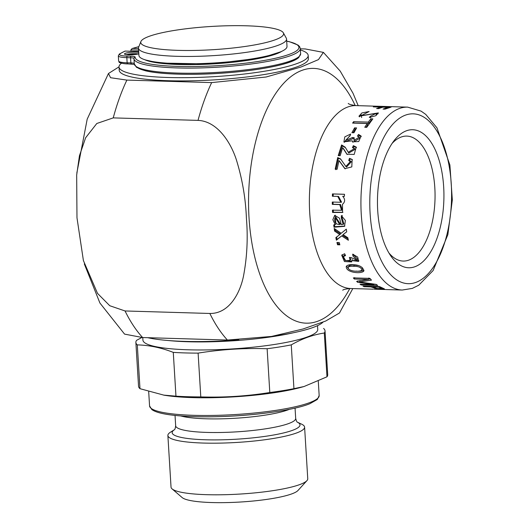 <?xml version="1.0" encoding="UTF-8"?>
<svg xmlns="http://www.w3.org/2000/svg" width="529" height="529" viewBox="0 0 529 529"><rect width="100%" height="100%" fill="white"/><g stroke="black" fill="none" stroke-linecap="round" stroke-linejoin="round"><path stroke-width="0.79" d="M388.888 252.915A62.508 30.054 91.7 0 0 403.124 261.062A62.508 30.054 91.7 0 0 408.732 260.142A62.508 30.054 91.7 0 0 435.043 193.64A62.508 30.054 91.7 0 0 406.808 136.098A62.508 30.054 91.7 0 0 392.115 143.399M269.856 336.722A94.757 15.42 -3.5 0 0 312.798 327.57A94.757 15.42 -3.5 0 0 323.054 322.095M147.684 337.687A94.757 15.42 -3.5 0 0 238.87 339.955M352.817 288.576L339.473 312.989L325.679 321.037L302.991 328.998L271.47 336.451L227.41 340.041L142.625 337.542L124.56 334.116M300.393 49.931A94.757 15.42 176.5 0 1 308.189 55.459A94.757 15.42 176.5 0 1 214.543 76.632A94.757 15.42 176.5 0 1 119.018 67.024A94.757 15.42 176.5 0 1 121.478 63.229M308.189 55.459L308.381 58.673A94.757 15.42 176.5 0 1 214.741 79.853A94.757 15.42 176.5 0 1 119.217 70.245L119.018 67.024M383.036 109.073L387.929 107.321L382.824 107.169L378.585 108.624L376.608 108.564L380.854 107.109L373.302 106.891L391.096 107.123L385 109.133L383.036 109.073M368.852 277.989L368.455 279.438L354.318 279.021L353.326 277.897L369.916 278.386L371.47 280.125L359.581 281.95L376.212 284.39L377.706 285.455L361.115 284.966L360.044 284.218L373.924 284.622L374.023 284.086M357.948 280.76L357.611 282.268L373.924 284.622M357.611 282.268L356.632 281.375L368.455 279.438M380.834 289.403L374.387 289.204M386.263 289.561L382.989 289.396M380.655 289.396L384.92 289.508M353.623 121.67L368.25 122.1L370.869 118.827L372.833 118.886L366.723 127.344L364.759 127.284L367.225 123.522L352.598 123.092L353.623 121.67L353.954 123.131M352.261 140.807L352.585 141.838L358.728 141.534L361.062 136.006L358.55 134.439L357.386 136.112L359.27 137.15L353.987 140.35L354.225 137.738L352.539 137.5L345.589 140.403L350.105 135.735L350.648 134.042L344.815 136.852L343.91 141.865L352.261 140.807L352.942 142.288M337.707 157.576L335.181 169.168L337.145 169.227L338.944 160.571L344.855 168.672L351.805 166.906L352.129 159.46L349.49 158.323L348.723 160.479L350.667 161.153L345.88 166.483L340.537 158.892L337.707 157.576L338.401 158.297L335.915 169.677M341.284 224.6L339.519 218.206L334.705 215.356L332.847 219.7L335.161 224.567L333.706 224.951L334.011 227.225L344.544 226.339L345.384 220.434L341.377 215.667L341.291 217.902L343.142 224.362L341.284 224.6M337.528 244.768L336.94 242.474L339.268 242.54L339.856 244.834L337.528 244.768L338.223 243.929L339.631 243.968M344.617 253.748L341.708 255.196L344.452 261.538L351.646 261.921L351.805 260.605L358.655 261.405L357.703 257.087L352.658 254.151L352.949 255.963L356.949 260.162L351.236 257.643L349.385 257.392L350.138 260.367L345.589 260.605L343.381 256.618L345.536 255.567L344.617 253.748M334.606 231.094L334.189 228.449L341.179 233.296L346.277 229.143L346.707 231.821L343.07 234.578L347.817 237.733L348.366 240.259L341.681 235.894L336.391 240.173L335.836 237.66L340.544 233.95L335.353 230.499L334.606 231.094L339.81 234.612M332.457 193.918L344.491 194.275L344.412 196.332L342.706 196.285C345.311 199.241 345.239 201.919 342.475 204.32L342.58 212.479L332.569 212.46L332.457 210.158L341.562 210.278L339.73 204.604L332.298 204.373L332.285 202.058L340.775 202.27L337.747 196.391L332.371 196.239L332.457 193.918L333.237 193.984L333.158 196.266M341.595 144.946L338.223 155.638L340.187 155.691L342.62 147.69L346.898 154.203L354.179 154.455L356.229 147.075L353.346 145.66L352.426 147.624L354.562 148.517L348.247 152.266L345.173 147.174L341.595 144.946L342.217 145.892L339.102 155.658M354.575 127.873L356.606 127.932L353.941 132.766L351.911 132.706L354.575 127.873L355.052 129.122L353.028 132.739M369.116 111.513L361.876 112.942L358.946 116.221L376.165 113.351L370.188 116.387L369.302 117.498L375.742 115.739L378.38 112.902L361.135 115.725L369.116 111.513M390.891 106.64L395.447 106.772M407.661 107.129A91.491 43.986 91.7 0 0 399.455 108.478A91.491 43.986 91.7 0 0 360.943 205.814A91.491 43.986 91.7 0 0 402.271 290.037L412.296 288.404L418.75 285.204L433.125 270.531L447.865 234.638L452.328 199.916L449.895 165.002L436.967 127.833L425.752 114.409L421.071 111.116L407.661 107.129L394.052 106.746M362.947 286.09L379.538 286.579L384.411 288.887L376.8 288.735L370.849 286.903L364.104 286.705L362.947 286.09M352.916 264.725C349.557 264.46 347.348 265.029 346.277 266.431C345.516 272.792 361.796 274.247 363.879 270.96C362.94 266.927 359.284 264.844 352.916 264.725M414.855 266.748A69.041 33.195 91.7 0 0 442.224 173.836A69.041 33.195 91.7 0 0 394.204 140.496A69.041 33.195 91.7 0 0 390.805 255.93A69.041 33.195 91.7 0 0 414.855 266.748M119.012 66.852L108.465 73.511L110.574 77.717L126.881 80.097L211.66 82.597L266.107 77.009L300.968 67.031L318.478 59.598L323.371 52.384L305.306 48.959L300.327 48.813M198.025 120.387L113.239 117.888L96.807 123.488L85.625 137.771L79.456 155.718L76.672 175.053L76.976 217.763L83.41 260.592L97.515 293.383L109.761 305.722L125.049 310.966L209.834 313.466C228.521 313.816 239.683 294.362 243.426 276.442C247.063 257.517 248.061 238.136 246.415 218.305C245.654 198.474 242.289 178.921 236.318 159.639C230.294 141.197 216.705 121.154 198.025 120.387A163.382 78.543 -88.3 0 1 211.66 82.597M353.484 254.343L352.949 255.963M353.584 254.925L357.531 259.098M350.714 257.57L350.687 259.336M343.956 255.652L345.133 254.78M342.071 254.733L345.001 260.374L351.831 261.266M352.407 259.488L351.805 260.605M353.524 260.42L358.88 260.744M337.852 242.5L338.223 243.929M336.563 236.946L337.105 239.412L336.391 240.173M337.105 239.412L341.681 235.894M342.408 235.22L348.062 238.863M346.7 231.788L343.07 234.578M346.283 229.183L342.904 231.894M335.135 229.11L335.353 230.499M334.467 224.468L334.764 226.696L334.011 227.225M334.764 226.696L344.862 226.068M342.157 215.356L342.065 217.545L341.291 217.902M342.065 217.545L343.89 223.906M335.181 215.197L335.922 224.084L335.161 224.567M339.691 224.527L335.472 217.697L334.837 218.186C334.103 222.253 335.717 224.369 339.691 224.527L340.458 224.051L335.961 217.465M338.143 196.404L338.54 196.418L341.569 202.19L340.775 202.27M333.072 201.985L333.085 204.254L332.298 204.373M333.085 204.254L340.517 204.485L342.356 210.046L341.562 210.278M333.244 209.934L333.349 212.195L332.569 212.46M333.349 212.195L342.931 212.341M344.491 194.315L333.237 193.984M351.309 161.762L346.568 167.019L345.88 166.49M340.914 159.302L338.401 158.297M339.287 160.876L345.199 168.89M352.453 159.837L349.49 158.323M350.178 159.031L349.424 161.153M355.144 149.33L348.842 153L348.247 152.266M345.516 147.69L342.217 145.892M343.44 148.537L347.203 154.534M356.52 147.604L353.967 146.593L353.346 145.66M353.967 146.593L353.412 147.77M359.806 138.188L354.569 141.369L353.994 140.35M353.828 138.684L353.101 138.578L352.539 137.5M353.101 138.578L346.164 141.402L345.589 140.403M350.251 135.279L344.253 142.327M361.267 136.614L359.085 135.576L358.55 134.439M359.085 135.576L358.477 136.436M355.891 129.149L355.052 129.122M366.028 127.324L367.648 124.851L367.225 123.522M371.682 120.255L371.226 120.242L370.869 118.827M371.226 120.242L368.653 123.462L368.25 122.1M368.653 123.462L354.027 123.032M378.023 113.847L376.192 113.49M361.691 117.544L361.135 115.732M361.4 114.872L359.363 116.856M376.165 113.351L376.165 115.474M370.505 117.841L370.188 116.387M380.873 107.731L380.854 107.109M387.949 107.936L387.929 107.321M392.921 106.693L393.444 106.713M374.102 288.999L375.233 289.237M379.815 289.363L374.096 289.158M364.104 286.705L364.183 286.123M370.928 286.321L370.849 286.903M378.81 286.559L378.731 287.135L372.819 286.963L376.84 288.437L381.958 288.603L378.731 287.135M372.819 286.963L372.899 286.381M354.318 279.021L354.708 277.573M359.303 280.965L359.793 281.038M361.241 284.252L361.115 284.966M359.925 280.449L359.581 281.95M368.521 279.193L370.373 278.902M353.729 266.332C350.588 266.107 348.717 266.497 348.115 267.489C348.327 271.833 360.335 271.992 362.048 270.054C361.261 267.423 358.49 266.186 353.729 266.332L354.278 265.115C351.494 264.824 349.623 265.214 348.664 266.266L348.637 266.332M362.001 270.035L362.524 268.739L362.16 267.396M358.636 265.545L354.278 265.115M346.667 265.928L348.366 268.758M356.024 271.099C359.442 271.489 362.087 271.198 363.965 270.226M174.378 429.727L170.53 432.147A68.486 11.142 -3.5 0 0 167.878 435.499L171.032 487.116A68.486 11.142 -3.5 0 0 172.084 488.889L182.168 497.577A58.818 9.568 -3.5 0 0 211.884 502.55A58.818 9.568 -3.5 0 0 297.979 490.495L306.932 480.643A68.486 11.142 -3.5 0 0 307.752 478.752L304.598 427.134A68.486 11.142 -3.5 0 0 301.556 424.132L297.443 422.202M172.084 488.889A68.486 11.142 -3.5 0 0 206.68 494.681A68.486 11.142 -3.5 0 0 306.932 480.643M167.878 435.499A68.486 11.142 -3.5 0 0 203.526 443.064A68.486 11.142 -3.5 0 0 304.598 427.134M163.646 395.097A84.957 13.827 -3.5 0 0 166.972 395.626A84.957 13.827 -3.5 0 0 192.701 397.623A84.957 13.827 -3.5 0 0 300.637 387.453L303.996 386.534L326.975 376.807A94.757 15.42 -3.5 0 0 327.709 374.671L325.031 330.889A94.757 15.42 176.5 0 1 324.297 333.019C313.089 334.705 302.079 338.666 291.261 344.882A94.757 15.42 176.5 0 1 267.125 348.73C243.981 347.97 220.977 349.431 198.111 353.114A94.757 15.42 176.5 0 1 173.281 352.38C161.153 347.672 149.158 345.173 137.302 344.901A94.757 15.42 176.5 0 1 135.867 342.455A94.757 15.42 176.5 0 1 136.601 340.326L141.838 337.515M135.867 342.455L138.545 386.243A94.757 15.42 -3.5 0 0 139.98 388.689L163.811 395.123L175.959 396.168A94.757 15.42 -3.5 0 0 187.861 396.717A94.757 15.42 -3.5 0 0 200.789 396.902C223.926 397.656 246.931 396.195 269.803 392.511A94.757 15.42 -3.5 0 0 293.939 388.67L303.996 386.534M269.803 392.511L267.125 348.73M200.789 396.902L198.111 353.114M175.959 396.168L173.281 352.38M139.98 388.689L137.302 344.901M323.596 328.443A94.757 15.42 176.5 0 1 325.031 330.889M326.975 376.807L324.297 333.019M293.939 388.67L291.261 344.882M142.764 337.548L142.923 340.121A87.569 14.25 -3.5 0 0 188.503 349.801A87.569 14.25 -3.5 0 0 317.744 329.428L317.512 325.652M178.002 50.354A71.56 11.645 -3.5 0 0 251.295 45.507A71.56 11.645 -3.5 0 0 283.346 32.824A71.56 11.645 -3.5 0 0 211.474 26.45A71.56 11.645 -3.5 0 0 140.912 41.533A71.56 11.645 -3.5 0 0 178.002 50.354M140.912 41.533L138.651 47.18A74.172 12.068 -3.5 0 0 138.486 48.119A74.172 12.068 -3.5 0 0 177.096 56.319A74.172 12.068 -3.5 0 0 286.559 39.067A74.172 12.068 -3.5 0 0 286.282 38.154L283.346 32.824M138.486 48.119L138.935 55.472A74.172 12.068 -3.5 0 0 177.546 63.672A74.172 12.068 -3.5 0 0 287.009 46.42L286.559 39.067M138.611 50.11L130.888 49.885L130.967 51.247M125.175 51.101A96.311 15.672 -3.5 0 0 120.037 53.806A1.309 1.243 -124.4 0 0 119.375 54.011L125.062 51.075L138.691 51.498M130.888 49.885L132.138 48.516L138.876 46.618M373.276 289.178L350.72 288.517A91.491 43.986 -88.3 0 1 309.392 204.293A91.491 43.986 -88.3 0 1 347.903 106.957A91.491 43.986 -88.3 0 1 356.11 105.608C351.606 105.026 348.981 104.299 348.227 103.433M415.814 282.42A84.957 40.845 91.7 0 0 443.282 144.291A84.957 40.845 91.7 0 0 372.991 169.538A84.957 40.845 91.7 0 0 415.814 282.42M113.239 117.888A163.382 78.543 -88.3 0 1 126.881 80.097M142.625 337.542A163.382 78.543 -88.3 0 1 125.049 310.966M227.41 340.041A163.382 78.543 -88.3 0 1 209.834 313.466M349.808 288.51A127.436 61.265 -88.3 0 1 253.788 252.796A127.436 61.265 -88.3 0 1 302.211 70.278A127.436 61.265 -88.3 0 1 355.197 105.562M174.365 429.74A64.042 10.421 -3.5 0 0 205.49 439.778A64.042 10.421 -3.5 0 0 276.164 434.534A64.042 10.421 -3.5 0 0 297.457 422.215M174.312 429.793C174.861 429.707 175.311 428.364 175.661 425.772A60.121 9.787 -3.5 0 0 206.958 432.418A60.121 9.787 -3.5 0 0 295.685 418.432L295.056 408.097M180.819 415.966A60.121 9.787 -3.5 0 0 206.125 418.796A60.121 9.787 -3.5 0 0 289.37 409.327M149.568 405.928L151.849 409.585C155.123 411.932 161.371 413.704 170.596 414.908C185.639 416.839 204.505 417.315 227.206 416.336C262.278 414.782 295.995 409.446 309.862 403.713L317.36 399.455L319.166 395.56A84.957 13.827 176.5 0 1 193.786 415.325A84.957 13.827 176.5 0 1 149.568 405.928L148.695 391.705M167.931 340.491A87.569 14.25 -3.5 0 0 188.013 341.754A87.569 14.25 -3.5 0 0 292.967 332.847M133.969 58.501A83.324 13.556 -3.5 0 0 133.969 58.726A83.324 13.556 -3.5 0 0 217.968 67.17A83.324 13.556 -3.5 0 0 300.307 48.549L300.624 53.7A83.324 13.556 -3.5 0 1 218.285 72.321A83.324 13.556 -3.5 0 1 134.287 63.87L136.515 67.328L145.085 70.694C160.333 74.536 193.568 75.416 225.85 72.896C263.482 70.026 293.331 63.414 298.832 57.396L300.624 53.7M134.267 63.566A6.533 1.065 -3.5 0 0 130.881 62.911L127.145 62.799L126.828 57.648L130.57 57.76L130.881 62.911A1.309 0.628 -88.3 0 0 131.47 63.989A1.309 0.628 -88.3 0 0 131.589 63.969M133.963 58.455A6.533 1.065 -3.5 0 0 130.57 57.76A1.309 0.628 91.7 0 1 131.113 56.246L127.37 56.14A1.309 0.628 91.7 0 0 126.828 57.648A16.339 2.658 -3.5 0 1 118.324 55.843L118.641 60.994A16.339 2.658 -3.5 0 0 127.145 62.799A1.309 0.628 -88.3 0 0 127.727 63.883L134.69 64.393M138.175 53.945A6.533 1.065 -3.5 0 0 132.455 53.713A6.533 1.065 -3.5 0 0 126.656 54.613A6.533 1.065 -3.5 0 0 126.524 54.659M138.856 46.664A96.311 15.672 -3.5 0 0 132.667 48.41L138.512 48.582M144.695 59.684A71.56 11.645 -3.5 0 0 213.762 63.857A71.56 11.645 -3.5 0 0 281.812 51.3M120.037 53.806A15.03 2.447 -3.5 0 0 127.37 56.14M286.685 41.169A82.015 13.344 -3.5 0 1 239.187 63.903A82.015 13.344 -3.5 0 1 135.193 57.139A7.842 1.276 -3.5 0 0 131.113 56.246M138.75 52.384A7.842 1.276 -3.5 0 0 125.426 53.29A7.842 1.276 -3.5 0 0 128.269 54.831A7.842 1.276 -3.5 0 0 138.836 53.806M136.337 66.614A82.015 13.344 -3.5 0 0 218.351 73.392A82.015 13.344 -3.5 0 0 298.925 56.669M127.846 63.864A1.309 0.628 -88.3 0 1 127.727 63.883C123.343 63.976 118.265 62.409 119.243 62.224L118.641 60.994M135.193 57.139A1.309 1.289 -177.7 0 0 133.969 58.369L134.287 63.87M390.118 106.613L356.11 105.608M402.271 290.037L385.952 289.555M124.566 334.116L99.908 303.011L84.309 263.931M76.844 172.996L87.192 119.157L108.465 73.511M358.199 105.674L353.028 93.283L340.213 71.111L323.51 52.503M342.732 290.223L342.726 290.229C343.341 289.456 346.006 288.88 350.72 288.517M357.558 259.038L356.949 260.162M350.74 259.236L350.132 260.367M343.995 255.586L343.381 256.618M343.916 223.886L343.142 224.362M336.232 217.34L335.465 217.69M338.54 196.418L337.747 196.391M351.382 161.834L350.661 161.153M355.21 149.423L354.562 148.523M359.839 138.254L359.27 137.15M393.728 106.719L391.817 106.66M378.896 289.35L375.001 289.231M382.004 288.609L382.077 287.836M348.135 267.495L348.664 266.266M297.516 422.254C296.954 422.241 296.346 420.965 295.685 418.432M175.661 425.772L175.033 415.437M319.166 395.56L318.293 381.277M166.972 395.626L163.805 395.163M125.611 54.553L134.968 54.513L138.829 53.746M125.062 51.075L138.691 51.472M280.595 51.842L261.795 57.826L211.091 63.996L158.905 63.024L145.964 60.075M119.375 54.011L118.324 55.843M300.307 48.549L299.612 46.612L298.078 45.097L289.508 41.731L286.685 41.11"/></g></svg>
